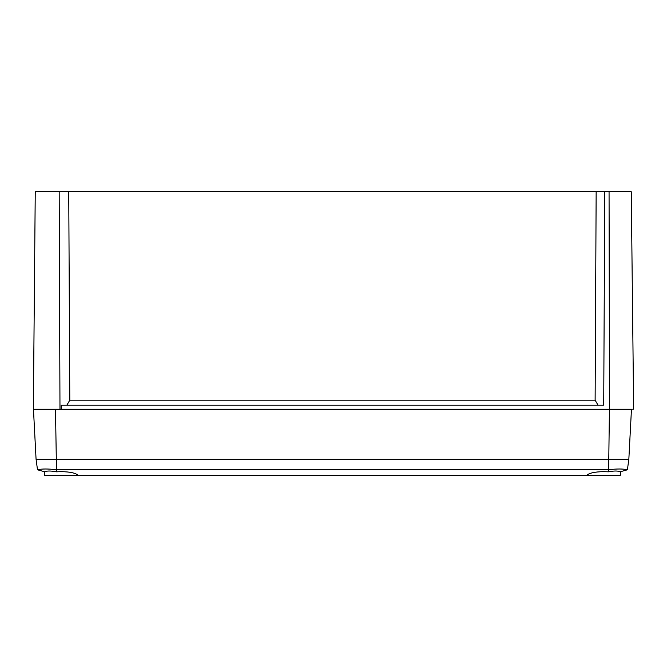 <?xml version="1.0" encoding="UTF-8"?>
<svg xmlns="http://www.w3.org/2000/svg" width="667" height="667" viewBox="0 0 667 667"><rect width="100%" height="100%" fill="white"/><g stroke="black" fill="none" stroke-linecap="round" stroke-linejoin="round"><path stroke-width="1" d="M604.777 191.754L603.71 405.219L61.197 405.219L61.214 409.213L33.35 409.213L35.251 191.754L631.265 191.754L633.65 409.213L609.53 409.213L609.063 191.754M53.235 191.754L53.885 191.754L53.235 191.754M611.03 191.754L611.672 191.754L611.03 191.754M127.906 409.313L123.078 409.313M66.85 405.219L69.793 400.183L68.751 191.754M598.066 405.219L595.122 400.183L69.793 400.183M61.214 409.213L609.53 409.213M595.122 400.183L596.156 191.754M59.98 409.213L59.188 191.754M586.818 475.246L586.81 475.246C589.386 473.003 594.989 471.802 603.602 471.636L608.337 471.819L608.421 469.793C616.683 468.734 623.011 468.734 627.405 469.793L620.043 471.819C618.109 470.744 614.207 470.744 608.337 471.819M44.864 471.819C46.798 470.744 50.7 470.744 56.57 471.819L56.487 469.793C48.224 468.734 41.896 468.734 37.502 469.793L44.864 471.819M620.393 475.246L620.393 471.719L620.393 475.246L78.106 475.246C75.521 473.003 69.918 471.802 61.306 471.636L56.57 471.819M56.487 469.793L55.486 409.313L33.458 409.313L36.068 459.229L608.779 459.229L609.43 409.313L55.486 409.313M44.514 471.719L44.514 475.246L78.106 475.246M609.43 409.313L631.457 409.313L628.839 459.229L608.779 459.229L608.421 469.793M36.068 459.229L37.502 469.793M56.57 469.81L608.337 469.81M628.839 459.229L627.405 469.793"/></g></svg>
